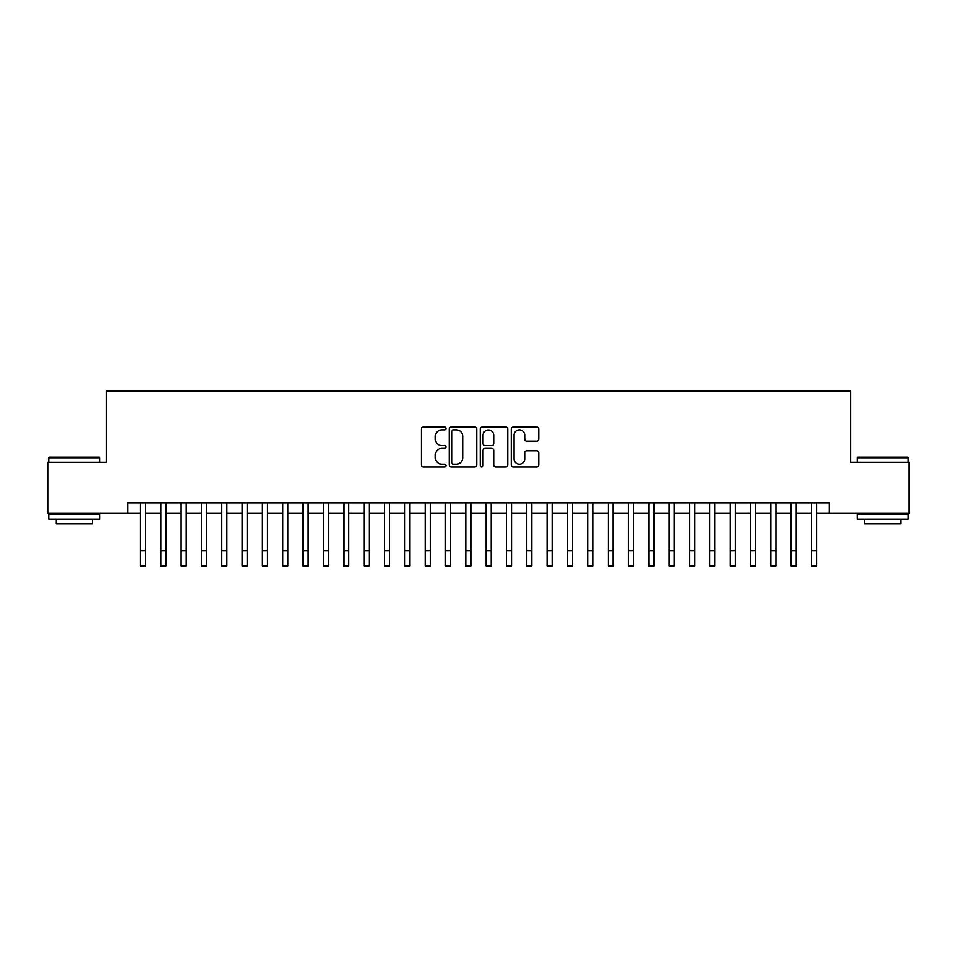<?xml version="1.0" encoding="UTF-8"?>
<svg xmlns="http://www.w3.org/2000/svg" width="957" height="957" viewBox="0 0 957 957"><rect width="100%" height="100%" fill="white"/><g stroke="black" fill="none" stroke-linecap="round" stroke-linejoin="round"><path stroke-width="1.44" d="M445.962 428.461A1.4 1.4 0 0 0 444.562 427.061L423.353 427.061A1.998 1.998 0 0 0 421.355 429.059L421.355 464.994A1.998 1.998 0 0 0 423.353 466.992L444.562 466.992A1.4 1.4 0 0 0 445.962 465.592A1.4 1.4 0 0 0 444.562 464.193L441.823 464.193A6.388 6.388 0 0 1 435.435 457.805L435.435 454.814A6.388 6.388 0 0 1 441.823 448.426L444.562 448.426A1.4 1.4 0 0 0 445.962 447.027A1.4 1.4 0 0 0 444.562 445.627L441.823 445.627A6.388 6.388 0 0 1 435.435 439.239L435.435 436.248A6.388 6.388 0 0 1 441.823 429.86L444.562 429.86A1.4 1.4 0 0 0 445.962 428.461M536.841 441.141A1.998 1.998 0 0 0 538.839 439.143L538.839 429.059A1.998 1.998 0 0 0 536.841 427.061L513.287 427.061A1.998 1.998 0 0 0 511.289 429.059L511.289 464.994A1.998 1.998 0 0 0 513.287 466.992L536.841 466.992A1.998 1.998 0 0 0 538.839 464.994L538.839 452.817A1.998 1.998 0 0 0 536.841 450.819L526.757 450.819A1.998 1.998 0 0 0 524.759 452.817L524.759 458.858A5.335 5.335 0 0 1 519.424 464.193A5.335 5.335 0 0 1 514.088 458.858L514.088 435.196A5.335 5.335 0 0 1 519.424 429.86A5.335 5.335 0 0 1 524.759 435.196L524.759 439.143A1.998 1.998 0 0 0 526.757 441.141L536.841 441.141M127.676 513.119L47.85 513.119L47.85 462.279L106.323 462.279L106.323 391.102L850.677 391.102L850.677 462.279L909.15 462.279L909.15 513.119L829.324 513.119L829.324 502.951L127.676 502.951L127.676 513.119L140.392 513.119M476.753 429.059A1.998 1.998 0 0 0 474.756 427.061L451.202 427.061A1.998 1.998 0 0 0 449.204 429.059L449.204 464.994A1.998 1.998 0 0 0 451.202 466.992L474.756 466.992A1.998 1.998 0 0 0 476.753 464.994L476.753 429.059M482.244 427.061L505.798 427.061A1.998 1.998 0 0 1 507.796 429.059L507.796 464.994A1.998 1.998 0 0 1 505.798 466.992L495.714 466.992A1.998 1.998 0 0 1 493.716 464.994L493.716 450.424A1.998 1.998 0 0 0 491.731 448.426L485.043 448.426A1.998 1.998 0 0 0 483.046 450.424L483.046 465.592A1.4 1.4 0 0 1 481.646 466.992A1.4 1.4 0 0 1 480.247 465.592L480.247 429.059A1.998 1.998 0 0 1 482.244 427.061M145.476 513.119L160.728 513.119M165.812 513.119L181.064 513.119M186.148 513.119L201.401 513.119M206.485 513.119L221.737 513.119M226.821 513.119L242.073 513.119M247.157 513.119L262.409 513.119M267.493 513.119L282.746 513.119M287.83 513.119L303.082 513.119M308.178 513.119L323.43 513.119M328.514 513.119L343.766 513.119M348.85 513.119L364.103 513.119M369.187 513.119L384.439 513.119M389.523 513.119L404.775 513.119M409.859 513.119L425.111 513.119M430.195 513.119L445.448 513.119M450.532 513.119L465.784 513.119M470.868 513.119L486.132 513.119M491.216 513.119L506.468 513.119M511.552 513.119L526.805 513.119M531.889 513.119L547.141 513.119M552.225 513.119L567.477 513.119M572.561 513.119L587.813 513.119M592.897 513.119L608.15 513.119M613.234 513.119L628.486 513.119M633.57 513.119L648.822 513.119M653.918 513.119L669.17 513.119M674.254 513.119L689.507 513.119M694.591 513.119L709.843 513.119M714.927 513.119L730.179 513.119M735.263 513.119L750.515 513.119M755.599 513.119L770.852 513.119M775.936 513.119L791.188 513.119M796.272 513.119L811.524 513.119M816.608 513.119L829.324 513.119M453.403 429.86A1.4 1.4 0 0 0 452.003 431.26L452.003 462.793A1.4 1.4 0 0 0 453.403 464.193L456.286 464.193A6.388 6.388 0 0 0 462.674 457.805L462.674 436.248A6.388 6.388 0 0 0 456.286 429.86L453.403 429.86M493.716 435.303A5.335 5.335 0 0 0 488.381 429.956A5.335 5.335 0 0 0 483.046 435.303L483.046 443.629A1.998 1.998 0 0 0 485.043 445.627L491.731 445.627A1.998 1.998 0 0 0 493.716 443.629L493.716 435.303M140.392 550.646L145.476 550.646L145.476 565.898L140.392 565.898L140.392 502.951M145.476 550.646L145.476 502.951M49.477 457.195L99.097 457.195L99.707 457.805L48.867 457.805L49.477 457.195M74.287 519.22L48.867 519.22L48.867 514.136L99.707 514.136L99.707 519.22L74.287 519.22M92.59 519.22L92.59 523.91L55.984 523.91L55.984 519.22M857.903 457.195L907.523 457.195L908.133 457.805L857.293 457.805L857.903 457.195M882.713 519.22L857.293 519.22L857.293 514.136L908.133 514.136L908.133 519.22L882.713 519.22M901.016 519.22L901.016 523.91L864.41 523.91L864.41 519.22M160.728 550.646L165.812 550.646L165.812 565.898L160.728 565.898L160.728 502.951M165.812 550.646L165.812 502.951M181.064 550.646L186.148 550.646L186.148 565.898L181.064 565.898L181.064 502.951M186.148 550.646L186.148 502.951M201.401 550.646L206.485 550.646L206.485 565.898L201.401 565.898L201.401 502.951M206.485 550.646L206.485 502.951M221.737 550.646L226.821 550.646L226.821 565.898L221.737 565.898L221.737 502.951M226.821 550.646L226.821 502.951M242.073 550.646L247.157 550.646L247.157 565.898L242.073 565.898L242.073 502.951M247.157 550.646L247.157 502.951M262.409 550.646L267.493 550.646L267.493 565.898L262.409 565.898L262.409 502.951M267.493 550.646L267.493 502.951M282.746 550.646L287.83 550.646L287.83 565.898L282.746 565.898L282.746 502.951M287.83 550.646L287.83 502.951M303.082 550.646L308.178 550.646L308.178 565.898L303.082 565.898L303.082 502.951M308.178 550.646L308.178 502.951M323.43 550.646L328.514 550.646L328.514 565.898L323.43 565.898L323.43 502.951M328.514 550.646L328.514 502.951M343.766 550.646L348.85 550.646L348.85 565.898L343.766 565.898L343.766 502.951M348.85 550.646L348.85 502.951M364.103 550.646L369.187 550.646L369.187 565.898L364.103 565.898L364.103 502.951M369.187 550.646L369.187 502.951M384.439 550.646L389.523 550.646L389.523 565.898L384.439 565.898L384.439 502.951M389.523 550.646L389.523 502.951M404.775 550.646L409.859 550.646L409.859 565.898L404.775 565.898L404.775 502.951M409.859 550.646L409.859 502.951M425.111 550.646L430.195 550.646L430.195 565.898L425.111 565.898L425.111 502.951M430.195 550.646L430.195 502.951M445.448 550.646L450.532 550.646L450.532 565.898L445.448 565.898L445.448 502.951M450.532 550.646L450.532 502.951M465.784 550.646L470.868 550.646L470.868 565.898L465.784 565.898L465.784 502.951M470.868 550.646L470.868 502.951M486.132 550.646L491.216 550.646L491.216 565.898L486.132 565.898L486.132 502.951M491.216 550.646L491.216 502.951M506.468 550.646L511.552 550.646L511.552 565.898L506.468 565.898L506.468 502.951M511.552 550.646L511.552 502.951M526.805 550.646L531.889 550.646L531.889 565.898L526.805 565.898L526.805 502.951M531.889 550.646L531.889 502.951M547.141 550.646L552.225 550.646L552.225 565.898L547.141 565.898L547.141 502.951M552.225 550.646L552.225 502.951M567.477 550.646L572.561 550.646L572.561 565.898L567.477 565.898L567.477 502.951M572.561 550.646L572.561 502.951M587.813 550.646L592.897 550.646L592.897 565.898L587.813 565.898L587.813 502.951M592.897 550.646L592.897 502.951M608.15 550.646L613.234 550.646L613.234 565.898L608.15 565.898L608.15 502.951M613.234 550.646L613.234 502.951M628.486 550.646L633.57 550.646L633.57 565.898L628.486 565.898L628.486 502.951M633.57 550.646L633.57 502.951M648.822 550.646L653.918 550.646L653.918 565.898L648.822 565.898L648.822 502.951M653.918 550.646L653.918 502.951M669.17 550.646L674.254 550.646L674.254 565.898L669.17 565.898L669.17 502.951M674.254 550.646L674.254 502.951M689.507 550.646L694.591 550.646L694.591 565.898L689.507 565.898L689.507 502.951M694.591 550.646L694.591 502.951M709.843 550.646L714.927 550.646L714.927 565.898L709.843 565.898L709.843 502.951M714.927 550.646L714.927 502.951M730.179 550.646L735.263 550.646L735.263 565.898L730.179 565.898L730.179 502.951M735.263 550.646L735.263 502.951M750.515 550.646L755.599 550.646L755.599 565.898L750.515 565.898L750.515 502.951M755.599 550.646L755.599 502.951M770.852 550.646L775.936 550.646L775.936 565.898L770.852 565.898L770.852 502.951M775.936 550.646L775.936 502.951M791.188 550.646L796.272 550.646L796.272 565.898L791.188 565.898L791.188 502.951M796.272 550.646L796.272 502.951M811.524 550.646L816.608 550.646L816.608 565.898L811.524 565.898L811.524 502.951M816.608 550.646L816.608 502.951M48.867 462.279L48.867 457.805M60.458 514.136L60.458 513.119M88.116 514.136L88.116 513.119M99.707 462.279L99.707 457.805M857.293 462.279L857.293 457.805M868.884 514.136L868.884 513.119M896.542 514.136L896.542 513.119M908.133 462.279L908.133 457.805"/></g></svg>
